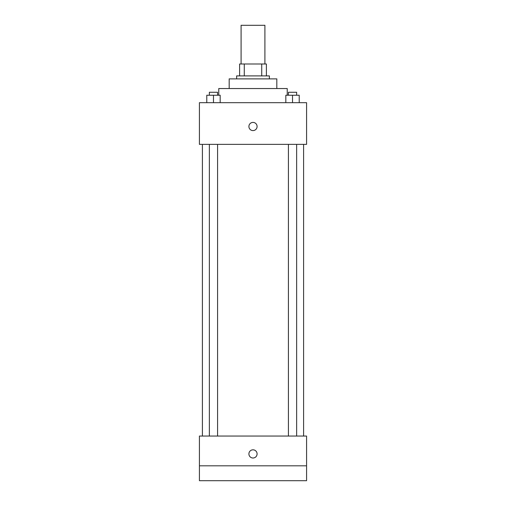 <?xml version="1.0" encoding="UTF-8"?>
<svg xmlns="http://www.w3.org/2000/svg" width="506" height="506" viewBox="0 0 506 506"><rect width="100%" height="100%" fill="white"/><g stroke="black" fill="none" stroke-linecap="round" stroke-linejoin="round"><path stroke-width="0.76" d="M264.904 63.996L264.904 25.3L241.096 25.3L241.096 63.996M244.265 75.9L244.265 63.996L239.604 63.996L239.604 75.9L239.604 63.996M244.265 63.996L266.396 63.996L266.396 75.9M261.735 75.9L261.735 63.996M236.631 78.879L236.631 75.9L269.369 75.9L269.369 78.879M229.186 88.55L229.186 78.879L276.814 78.879L276.814 88.55M218.769 95.248L218.769 88.55L287.231 88.55L287.231 95.248M199.421 102.686L306.579 102.686L306.579 144.362L199.421 144.362L199.421 102.686M253 130.592A4.092 4.092 0 0 1 249.458 124.451A4.092 4.092 0 0 1 256.542 124.451A4.092 4.092 0 0 1 253 130.592M199.421 436.052L306.579 436.052L306.579 480.7L199.421 480.7L199.421 436.052M253 458.006A4.092 4.092 0 0 1 249.458 451.864A4.092 4.092 0 0 1 256.542 451.864A4.092 4.092 0 0 1 253 458.006M199.421 465.817L306.579 465.817M285.833 102.686L285.833 95.248L299.223 95.248L299.223 102.686L299.223 95.248M292.525 102.686L292.525 95.248M296.636 95.248L296.636 92.269L288.42 92.269L288.42 95.248M206.777 102.686L206.777 95.248L220.167 95.248L220.167 102.686L220.167 95.248M213.475 102.686L213.475 95.248M217.58 95.248L217.58 92.269L209.364 92.269L209.364 95.248M303.6 436.052L303.6 144.362M202.4 436.052L202.4 144.362M288.42 144.362L288.42 436.052M296.636 144.362L296.636 436.052M217.58 436.052L217.58 144.362M209.364 436.052L209.364 144.362"/></g></svg>
